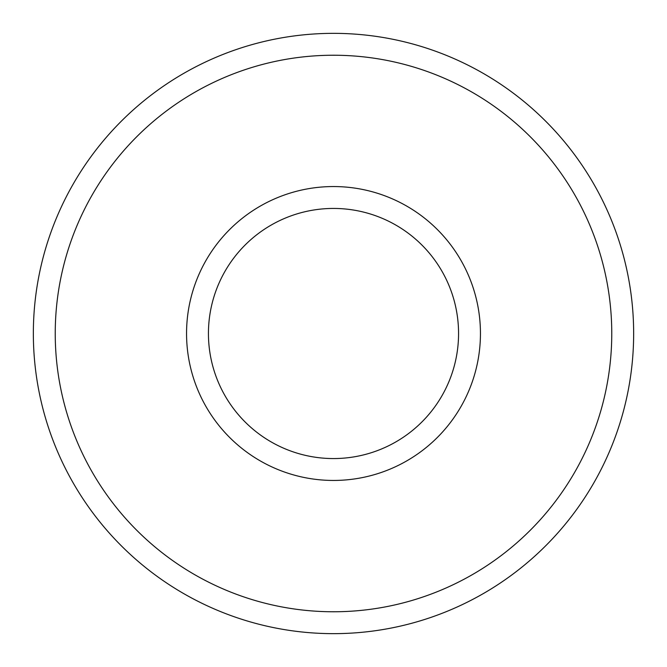 <?xml version="1.0" encoding="UTF-8"?>
<svg xmlns="http://www.w3.org/2000/svg" width="667" height="667" viewBox="0 0 667 667"><rect width="100%" height="100%" fill="white"/><g stroke="black" fill="none" stroke-linecap="round" stroke-linejoin="round"><path stroke-width="1" d="M333.5 458.562A125.062 125.062 0 0 1 208.438 333.5A125.062 125.062 0 0 1 333.5 208.438A125.062 125.062 0 0 1 458.562 333.5A125.062 125.062 0 0 1 333.5 458.562A125.062 125.062 0 0 1 208.438 333.5A125.062 125.062 0 0 1 333.5 208.438A125.062 125.062 0 0 1 458.562 333.5M333.5 633.65A300.15 300.15 0 0 1 33.35 333.5A300.15 300.15 0 0 1 333.5 33.35A300.15 300.15 0 0 1 633.65 333.5A300.15 300.15 0 0 1 333.5 633.65A300.15 300.15 0 0 1 33.35 333.5A300.15 300.15 0 0 1 333.5 33.35M611.764 333.5A278.264 278.264 0 0 1 333.5 611.764A278.264 278.264 0 0 1 55.236 333.5A278.264 278.264 0 0 1 333.5 55.236A278.264 278.264 0 0 1 611.764 333.5M333.5 480.448A146.948 146.948 0 0 1 186.552 333.5A146.948 146.948 0 0 1 333.5 186.552A146.948 146.948 0 0 1 480.448 333.5A146.948 146.948 0 0 1 333.5 480.448"/></g></svg>
